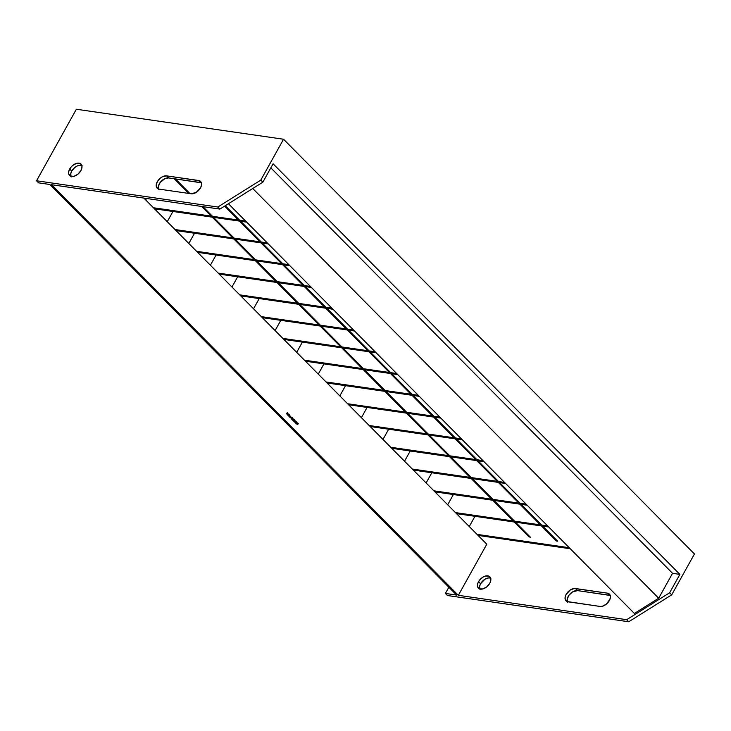 <?xml version="1.0" encoding="UTF-8"?>
<svg xmlns="http://www.w3.org/2000/svg" width="731" height="731" viewBox="0 0 731 731"><rect width="100%" height="100%" fill="white"/><g stroke="black" fill="none" stroke-linecap="round" stroke-linejoin="round"><path stroke-width="1.1" d="M172.945 211.478L167.253 221.703L172.945 211.478M175.011 229.534L267.235 242.884L175.011 229.534M268.259 243.926L176.043 230.576L268.259 243.926M146.492 198.466L145.679 199.929L146.492 198.466M153.446 207.759L245.662 221.109L153.446 207.759M246.685 222.151L154.469 208.801L246.685 222.151M388.664 429.216L382.971 439.441L388.664 429.216M390.738 447.271L482.963 460.621L390.738 447.271M483.986 461.663L391.77 448.313L483.986 461.663M410.237 450.99L404.545 461.215L410.237 450.99M412.311 469.046L504.536 482.396L412.311 469.046M505.56 483.438L413.344 470.088L505.56 483.438M431.811 472.756L426.118 482.99L431.811 472.756M433.885 490.821L526.101 504.171L433.885 490.821M527.133 505.212L434.908 491.862L527.133 505.212M453.384 494.531L447.692 504.755L453.384 494.531M455.459 512.595L547.674 525.945L455.459 512.595M548.707 526.987L456.482 513.637L548.707 526.987M474.958 516.305L469.265 526.53L474.958 516.305M477.032 534.37L569.248 547.72L477.032 534.37M570.281 548.753L478.056 535.412L570.281 548.753M557.707 541.232L542.731 526.119L557.707 541.232M541.708 525.077L521.157 504.344L541.708 525.077M520.134 503.312L499.584 482.57L520.134 503.312M498.56 481.537L478.019 460.795L498.56 481.537M476.987 459.762L456.446 439.02L476.987 459.762M455.413 437.988L434.872 417.246L455.413 437.988M433.839 416.213L413.298 395.48L433.839 416.213M412.275 394.438L391.725 373.705L412.275 394.438M390.701 372.664L370.151 351.931L390.701 372.664M369.128 350.889L348.577 330.156L369.128 350.889M347.554 329.114L327.004 308.381L347.554 329.114M325.98 307.34L305.439 286.607L325.98 307.34M304.407 285.574L283.866 264.832L304.407 285.574M282.833 263.8L262.292 243.057L282.833 263.8M261.259 242.025L240.718 221.283L261.259 242.025M239.695 220.25L225.285 205.713L239.695 220.25M556.419 541.05L541.443 525.927L556.419 541.05M540.41 524.895L519.869 504.162L540.41 524.895M518.836 503.12L498.295 482.387L518.836 503.12M497.263 481.345L476.722 460.612L497.263 481.345M475.689 459.571L455.148 438.838L475.689 459.571M454.125 437.796L433.574 417.063L454.125 437.796M432.551 416.021L412.001 395.288L432.551 416.021M410.977 394.256L390.427 373.514L410.977 394.256M389.404 372.481L368.853 351.739L389.404 372.481M367.83 350.706L347.289 329.964L367.83 350.706M346.256 328.932L325.715 308.19L346.256 328.932M324.683 307.157L304.142 286.415L324.683 307.157M303.109 285.382L282.568 264.649L303.109 285.382M281.545 263.608L260.994 242.875L281.545 263.608M259.971 241.833L239.421 221.1L259.971 241.833M238.397 220.058L224.6 206.142L238.397 220.058M530.514 537.303L515.538 522.181L530.514 537.303M514.514 521.148L493.964 500.406L514.514 521.148M492.941 499.374L472.4 478.631L492.941 499.374M471.367 477.599L450.826 456.857L471.367 477.599M449.793 455.824L429.252 435.091L449.793 455.824M428.22 434.05L407.679 413.317L428.22 434.05M406.655 412.275L386.105 391.542L406.655 412.275M385.082 390.5L364.531 369.767L385.082 390.5M363.508 368.726L342.958 347.993L363.508 368.726M341.934 346.951L321.384 326.218L341.934 346.951M320.361 325.185L299.82 304.443L320.361 325.185M298.787 303.411L278.246 282.669L298.787 303.411M277.213 281.636L256.672 260.894L277.213 281.636M255.64 259.861L235.099 239.119L255.64 259.861M234.066 238.087L213.525 217.354L234.066 238.087M212.502 216.312L202.907 206.635L212.502 216.312M189.996 193.605L175.449 178.921L189.996 193.605M529.226 537.111L514.249 521.998L529.226 537.111M513.217 520.956L492.676 500.223L513.217 520.956M491.643 499.182L471.102 478.449L491.643 499.182M470.07 477.407L449.528 456.674L470.07 477.407M448.505 455.632L427.955 434.899L448.505 455.632M426.931 433.867L406.381 413.125L426.931 433.867M405.358 412.092L384.808 391.35L405.358 412.092M383.784 390.317L363.234 369.575L383.784 390.317M362.21 368.543L341.669 347.801L362.21 368.543M340.637 346.768L320.096 326.035L340.637 346.768M319.063 324.993L298.522 304.26L319.063 324.993M297.49 303.219L276.948 282.486L297.49 303.219M275.925 281.444L255.375 260.711L275.925 281.444M254.351 259.669L233.801 238.936L254.351 259.669M232.778 237.895L212.228 217.162L232.778 237.895M211.204 216.129L201.619 206.444L211.204 216.129M188.708 193.413L174.152 178.729L188.708 193.413M567.631 602.317L567.219 599.036L569.038 595.153L572.464 591.973L577.517 590.602L575.461 588.528L607.406 593.152A8.059 4.998 135.3 0 1 609.435 594.12A8.059 4.998 135.3 0 1 609.316 600.608A8.059 4.998 135.3 0 1 600.005 606.438L567.046 601.531L565.182 599.292L565.164 596.962L566.15 594.358L570.408 589.899L574.301 588.501L607.406 593.152L609.901 594.723L610.422 596.779L609.928 599.292L606.319 604.162L602.435 606.246L600.005 606.438L568.069 601.814A8.059 4.998 135.3 0 1 566.041 600.845A8.059 4.998 135.3 0 1 567.092 592.932A8.059 4.998 135.3 0 1 575.461 588.528L577.517 590.602L610.486 595.509M478.531 581.675A8.059 4.998 135.3 0 1 489.871 576.814A8.059 4.998 135.3 0 1 489.761 583.301L486.755 586.856L482.88 588.93L479.426 588.839L477.562 586.609L477.919 582.982L479.362 580.396L482.789 577.216L485.411 576.037L488.865 576.129L490.337 577.417L490.748 580.697L489.761 583.301A8.059 4.998 135.3 0 1 478.421 588.163A8.059 4.998 135.3 0 1 478.531 581.675L480.587 583.749L478.531 581.675M490.647 578.102A8.059 4.998 -44.7 0 0 480.587 583.749L484.845 579.29L488.728 577.883L490.921 578.203M201.363 182.741A8.059 4.998 -44.7 0 0 200.605 182.558L198.549 180.484A8.059 4.998 135.3 0 1 200.577 181.452A8.059 4.998 135.3 0 1 200.468 187.94L201.454 185.336L201.436 183.006L199.572 180.776L166.613 175.86L162.876 176.527L160.308 178.136L157.302 181.69L156.196 185.519L157.348 188.333L159.221 189.146L191.156 193.77L196.21 192.399L200.468 187.94A8.059 4.998 135.3 0 1 191.156 193.77L159.221 189.146A8.059 4.998 135.3 0 1 157.192 188.178A8.059 4.998 135.3 0 1 158.243 180.274A8.059 4.998 135.3 0 1 166.613 175.86L168.669 177.935L164.923 178.602L160.19 182.485L158.371 186.368L158.782 189.649M82.073 165.535L79.88 165.224L77.303 165.919L74.736 167.527L71.739 171.081L69.683 169.007A8.059 4.998 135.3 0 1 81.022 164.146A8.059 4.998 135.3 0 1 80.903 170.634L82.018 166.805L81.488 164.749L80.017 163.461L76.563 163.369L72.68 165.453L70.514 167.728L68.696 171.611L68.714 173.941L70.578 176.18L74.023 176.272L77.906 174.188L80.903 170.634A8.059 4.998 135.3 0 1 69.573 175.495A8.059 4.998 135.3 0 1 69.683 169.007L71.739 171.081A8.059 4.998 -44.7 0 0 70.843 176.281M143.852 198.083L486.791 544.22L458.346 595.317L51.554 184.724L219.885 209.093L51.554 184.724L458.346 595.317L626.686 619.687L669.642 592.777L679.885 574.383L672.547 573.314L658.677 598.232L634.38 613.455L228.447 203.73L634.38 613.455L658.677 598.232L252.743 188.516L658.677 598.232L672.547 573.314L270.826 167.847L672.547 573.314L679.885 574.383L669.642 592.777L671.698 594.851L694.45 553.97L283.546 139.237L76.362 109.239L283.546 139.237L260.793 180.109L262.849 182.183L219.885 209.093L217.829 207.019L36.55 180.776L38.606 182.851L49.827 184.477L38.606 182.851L36.55 180.776L76.362 109.239L36.55 180.776L217.829 207.019L219.885 209.093L262.849 182.183L273.083 163.79L262.849 182.183L260.793 180.109L217.829 207.019L260.793 180.109L283.546 139.237L694.45 553.97L671.698 594.851L669.642 592.777L626.686 619.687L458.346 595.317L486.791 544.22L369.164 425.506L461.389 438.847L369.164 425.506L347.59 403.731L439.815 417.081L347.59 403.731L326.026 381.957L418.242 395.307L326.026 381.957L304.452 360.182L396.668 373.532L304.452 360.182L261.305 316.633L353.521 329.983L261.305 316.633L239.731 294.858L331.956 308.208L239.731 294.858L218.158 273.083L310.383 286.433L218.158 273.083L196.584 251.309L288.809 264.659L196.584 251.309L143.852 198.083M288.014 414.678L287.612 413.719L287.292 414.651L287.859 414.852L287.42 414.084L288.014 414.678L287.612 413.719L287.402 414.824L287.859 414.852L287.42 414.084L288.014 414.678M289.531 416.679L290.07 415.939L289.577 415.473L289.193 416.624L290.07 415.939L289.092 415.729L289.156 416.588M290.929 417.867L291.267 418.699L292.044 417.31L290.929 417.867L291.267 418.699L292.044 417.31L290.929 417.867M293.469 420.974L294.346 420.197L293.908 419.521L293.369 420.791L294.182 420.581L294.264 419.548L293.469 420.974L294.182 420.581M294.757 421.732L295.096 422.555L295.863 421.166L294.757 421.732L295.096 422.555L295.863 421.166L294.757 421.732M296.256 423.788L297.133 423.011L296.704 422.335L296.156 423.605L296.969 423.395L297.051 422.363L296.256 423.788L296.969 423.395M297.745 423.331L298.166 423.761L297.133 424.665L298.376 423.761L297.819 423.194L298.166 423.761L297.133 424.665L298.376 423.761L297.745 423.331M295.891 421.741L296.375 422.089L295.891 423.021L295.479 422.381L295.845 423.185L296.439 421.787L295.891 421.741L296.028 422.893L295.479 422.381L295.562 423.085L296.119 422.966L296.357 421.668M294.547 421.129L293.88 421.339L294.502 421.961L294.849 420.197L294.913 420.946L293.88 421.339L294.502 421.961L294.154 421.394L295.032 420.965L294.986 420.279L294.438 420.435L294.904 420.416L294.547 421.129M293.067 419.311L292.921 420.371L293.698 419.101L292.747 419.603L293.305 420.161L293.679 418.964L293.067 419.311M291.742 419.228L292.619 418.452L292.181 417.776L291.642 419.046L292.446 418.836L292.528 417.803L291.742 419.228L292.446 418.836M290.499 417.09L289.942 417.099L290.244 416.113L289.832 417.145L290.298 417.511L290.837 416.716L290.043 417.3L290.244 416.113L289.979 417.419L290.499 417.09M288.014 415.418L288.608 414.358L288.635 416.04L289.385 414.687L288.708 415.665L288.69 413.984L288.014 415.418L288.608 414.358L288.635 416.04L289.385 414.687L288.708 415.665L288.69 413.984L288.014 415.418M286.515 413.901L287.329 413.691L287.274 412.549L286.515 413.901L287.329 413.691L287.274 412.549L286.515 413.901M289.832 265.7L197.617 252.35L289.832 265.7M188.826 243.478L194.51 233.244L188.826 243.478M311.406 287.475L219.19 274.125L311.406 287.475M210.391 265.252L216.084 255.018L210.391 265.252M332.98 309.25L240.755 295.9L332.98 309.25M231.965 287.018L237.657 276.793L231.965 287.018M354.553 331.015L262.328 317.665L354.553 331.015M253.538 308.793L259.231 298.568L253.538 308.793M462.412 439.888L370.197 426.538L462.412 439.888M361.406 417.666L367.09 407.441L361.406 417.666M440.839 418.114L348.623 404.764L440.839 418.114M339.833 395.891L345.525 385.666L339.833 395.891M419.265 396.339L327.049 382.989L419.265 396.339M318.259 374.117L323.952 363.892L318.259 374.117M397.701 374.564L305.476 361.215L397.701 374.564M296.685 352.342L302.378 342.117L296.685 352.342M280.805 320.342L275.112 330.567L280.805 320.342M201.628 182.851L168.669 177.935A8.059 4.998 -44.7 0 0 161.058 181.434A8.059 4.998 -44.7 0 0 158.463 188.964M81.799 165.434A8.059 4.998 -44.7 0 0 71.739 171.081L70.752 173.686L71.163 176.966M448.861 587.231L445.398 593.444L456.619 595.071L445.398 593.444L447.454 595.518L628.733 621.761L626.686 619.687L628.733 621.761L671.698 594.851L628.733 621.761L447.454 595.518L445.398 593.444L448.861 587.231M479.454 535.613L479.024 536.38L479.454 535.613M49.827 184.477L456.619 595.071L49.827 184.477M273.083 163.79L679.885 574.383L273.083 163.79M198.549 180.484L200.605 182.558L168.669 177.935L166.613 175.86L198.549 180.484M480.011 589.634L479.6 586.353L480.587 583.749A8.059 4.998 -44.7 0 0 479.7 588.948M610.211 595.409A8.059 4.998 -44.7 0 0 609.462 595.226L607.406 593.152L609.462 595.226L577.517 590.602A8.059 4.998 -44.7 0 0 569.906 594.102A8.059 4.998 -44.7 0 0 567.32 601.631M282.879 338.407L375.094 351.757L282.879 338.407M376.127 352.79L283.902 339.44L376.127 352.79M297.791 423.249L298.376 423.761L297.106 424.601L298.294 423.752L297.791 423.249M296.347 422.774L297.051 422.363M296.265 422.756L296.96 422.354L296.877 423.377L296.174 423.779M296.357 423.861L296.823 422.271M296.658 423.615L296.165 423.35L296.74 422.436L296.887 423.313L296.256 423.642L296.43 422.856L296.978 422.509L297.005 423.066L296.338 423.651L296.347 422.838L296.256 423.642M296.823 422.445L296.347 422.838M296.43 422.856L296.978 422.509M295.808 421.723L296.42 422.28L295.47 423.066M295.562 423.085L296.119 422.966M296.037 421.568L296.393 422.107L295.68 423.176M295.753 421.202L295.315 422.29L295.753 421.202M295.498 421.421L294.904 421.741L295.498 421.421M294.986 420.279L295.032 420.965L294.072 421.385L294.438 421.897L294.767 420.188M293.478 419.941L294.264 419.548L293.56 419.959M294.264 419.548L293.387 420.965M293.57 421.047L294.036 419.457M293.871 420.8L293.515 420.316L294.191 419.695L293.908 420.773L293.56 420.023L294.191 419.695L293.835 420.837L293.387 420.426L293.999 419.631M293.56 420.023L293.46 420.828M292.829 420.352L293.606 419.009L292.702 420.279M292.793 420.288L293.305 420.161M293.222 420.087L292.967 419.53M292.738 419.676L292.784 420.142M291.742 418.196L292.263 417.876M292.528 417.803L291.651 419.21M291.843 419.302L292.299 417.712M292.144 419.055L291.779 418.571L292.528 418.086L292.144 419.055L291.824 418.278L292.455 417.949L292.007 419.146L291.861 418.223M291.824 418.278L291.733 419.082M291.934 417.346L291.486 418.434L291.934 417.346M291.678 417.565L291.084 417.885L291.678 417.565M289.96 417.291L290.326 416.195L290.189 417.355M290.079 417.52L290.837 416.716L289.887 417.41M289.979 417.419L290.563 417.191M289.96 415.902L289.458 416.871L289.96 415.902M289.092 415.802L289.787 415.994L289.193 416.506L289.211 415.656L289.714 416.35L289.138 416.46L289.622 416.341L289.092 415.802L289.138 416.46M289.714 416.35L289.101 416.167L289.659 415.692M288.617 414.102L288.708 415.665L288.617 414.102M289.275 414.651L288.617 415.902L289.302 414.669M288.526 414.34L287.959 415.354L288.526 414.34M287.402 414.824L287.859 414.852M287.968 413.801L287.923 414.669M287.374 414.678L287.42 414.084L287.594 414.769M287.786 413.691L287.95 414.623M287.603 413.837L287.913 414.459L287.411 413.956L287.996 414.477L287.411 413.956L287.996 414.477L287.904 413.929M287.246 412.604L287.712 412.997L287.246 412.604M287.192 412.759L287.265 413.627L287.192 412.759M286.881 413.317L286.543 413.929L286.881 413.317"/></g></svg>
